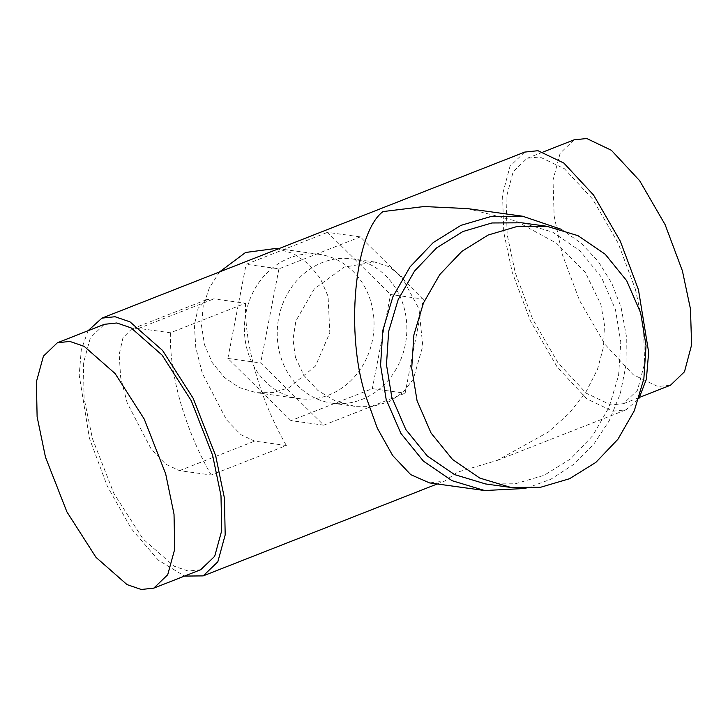 <?xml version="1.0" encoding="UTF-8"?>
<svg xmlns="http://www.w3.org/2000/svg" width="728" height="728" viewBox="0 0 728 728"><rect width="100%" height="100%" fill="white"/><g stroke="black" fill="none" stroke-linecap="round" stroke-linejoin="round"><path stroke-width="0.55" stroke-dasharray="3.64 2.73" d="M295.413 357.375L303.931 375.466L317.954 390.545L335.171 400.837L354.636 406.288L372.854 406.388L389.207 401.692L402.957 392.401L413.286 379.17L422.795 345.946L418.964 308.854L401.492 276.394L389.171 266.776L374.601 261.998L343.998 267.149L314.314 288.898L295.877 320.884L293.02 339.375L295.413 357.375M403.812 306.761A72.827 64.665 -82.1 0 1 332.059 403.166A72.827 64.665 -82.1 0 1 280.271 355.282A72.827 64.665 -82.1 0 1 352.024 258.877A72.827 64.665 -82.1 0 1 403.812 306.761M276.276 248.403L293.42 253.571L308.49 263.864L320.338 278.469L328.073 296.287L329.82 332.696L315.515 366.038L288.752 387.878L272.745 392.601L256.32 392.692L239.175 387.514L224.106 377.231L212.257 362.626L204.523 344.808L201.529 325.78L203.157 306.388L209.3 288.006L219.519 271.944M370.998 302.22A72.827 64.665 -82.1 0 1 299.235 398.626A72.827 64.665 -82.1 0 1 247.447 350.741A72.827 64.665 -82.1 0 1 319.201 254.336A72.827 64.665 -82.1 0 1 370.998 302.22M138.702 328.392L131.459 329.147L122.95 337.819L119.183 354.591L120.648 377.259L127.172 402.848L151.369 449.413L165.875 464.273L179.488 470.643L211.193 475.029L286.35 445.509L254.654 441.123L241.041 434.752L226.526 419.892L202.329 373.327L195.814 347.738L194.34 325.07L198.116 308.308L206.625 299.636L213.868 298.88L245.564 303.257L170.398 332.778L138.702 328.392L213.868 298.88M286.35 445.509C273.4 422.913 263.19 398.726 255.719 372.973C248.421 347.229 245.036 323.996 245.564 303.257M170.398 332.778C169.87 353.517 173.255 376.749 180.553 402.484C188.024 428.246 198.234 452.425 211.193 475.029M521.694 222.804L552.707 232.168L579.989 250.787L601.437 277.222L615.433 309.473L620.784 342.06L618.6 375.375L609.036 407.28L592.701 435.726L570.634 458.877L544.271 475.248L515.288 483.783L485.567 483.947M525.853 488.424L550.878 479.224L573.791 464.373L593.548 444.553L609.281 420.648L620.274 393.712L626.035 364.974L626.298 335.717L621.066 307.252L611.72 283.119L598.352 261.589L581.463 243.471L561.679 229.438M467.458 208.59L515.733 220.93L556.529 243.225L585.33 272.436L600.873 304.459L604.458 324.897L603.53 346.837L597.442 369.515L585.976 391.955L569.378 413.122L548.32 432.013L497.37 460.351L457.657 472.117L444.49 481.117L429.502 482.901M200.728 569.706L188.252 571.043L173.983 566.138L142.979 538.902L113.877 493.411L92.456 438.702L84.093 398.289L83.374 363.327L90.39 337.71L104.359 324.315M635.426 289.28L643.497 327.427L644.626 363.372L637.491 390.235L623.523 403.658L610.892 404.977L586.277 393.211L557.985 362.781L532.55 318.891L515.242 272.654L507.161 234.516L506.042 198.571L513.167 171.699L527.145 158.276L539.776 156.957L564.391 168.723L592.674 199.163L618.118 243.052L635.426 289.28M524.715 152.088L510.037 166.193L502.548 194.412L503.73 232.168L512.212 272.236L530.394 320.802L557.111 366.903L586.832 398.871L612.685 411.229L625.953 409.846L638.802 398.835M88.106 330.694L81.299 349.686L79.206 375.12L89.426 438.274L107.298 486.195L131.358 528.755L158.313 560.15L184.475 576.085M574.119 139.831L560.141 153.253L553.016 180.116L554.145 216.061L562.216 254.209L579.524 300.436L604.968 344.326L633.251 374.765L657.866 386.532L670.497 385.212M290.945 420.62L227.855 358.44L260.679 362.981L323.769 425.161L290.945 420.62L372.317 388.661L405.132 393.202L423.405 299.072L390.581 294.531L372.317 388.661M323.769 425.161L405.132 393.202M423.405 299.072L360.315 236.891L327.491 232.35L390.581 294.531M360.315 236.891L278.942 268.841L246.128 264.3L327.491 232.35M227.855 358.44L246.128 264.3M278.942 268.841L260.679 362.981M179.488 470.643L254.654 441.123M354.636 406.288L332.059 403.166M299.235 398.626L256.32 392.692M374.601 261.998L352.024 258.877M319.201 254.336L278.651 248.73M206.625 299.636L131.459 329.147M437.209 483.974L444.49 481.117M497.361 460.351L625.944 409.846M623.514 403.667L639.766 397.279M527.145 158.276L543.397 151.897"/><path stroke-width="1.09" d="M219.519 271.944L245.554 252.47L276.276 248.403L278.651 248.73M510.81 487.442L485.567 483.947L454.545 474.583L427.263 455.974L405.815 429.529L391.819 397.288L386.477 364.692L388.652 331.376L398.216 299.472L414.56 271.034L436.618 247.884L462.981 231.504L491.964 222.968L521.694 222.804L546.937 226.299L517.208 226.463L488.233 234.998L461.861 251.369L439.803 274.52L423.469 302.966L413.895 334.871L411.72 368.186L417.071 400.782L431.058 433.024L452.516 459.459L479.788 478.078L510.81 487.442L540.54 487.278L569.514 478.742L595.886 462.362L617.945 439.221L634.288 410.774L643.852 378.869L646.027 345.554L640.676 312.958L626.69 280.717L605.232 254.272L577.959 235.663L546.937 226.299M561.679 229.438L522.604 216.225L491.373 216.389L460.933 225.362L433.242 242.561L410.064 266.876L392.902 296.751L382.855 330.266L380.562 365.265L386.186 399.499L400.882 433.369L423.414 461.143L452.07 480.698L484.648 490.535L525.853 488.424M484.648 490.535L429.502 482.901L410.729 474.647L392.647 455.491L377.304 428.146L365.984 396.705C345.063 334.643 354.399 233.006 382.955 211.584L423.969 206.543L467.458 208.59L522.604 216.225M57.376 342.77L104.359 324.315L116.826 322.977L131.104 327.882L162.107 355.118L191.209 400.609L212.631 455.328L220.994 495.732L221.703 530.694L214.687 556.31L200.728 569.706L153.754 588.151L167.713 574.756L174.729 549.149L174.019 514.177L165.656 473.773L144.235 419.064L115.124 373.564L84.12 346.328L69.852 341.432L57.376 342.77L43.416 356.165L36.4 381.772L37.11 416.735L45.473 457.148L66.894 511.857L96.005 557.357L127.009 584.584L141.278 589.489L153.754 588.151M638.802 398.835L646.382 379.224L648.657 352.261L638.456 289.699L620.274 241.141L593.557 195.031L563.836 163.063L537.983 150.705L524.715 152.088L101.929 318.127L88.106 330.694M184.475 576.085L203.157 575.894L217.827 561.816L225.189 534.916L224.442 498.189L215.661 455.746L193.157 398.271L162.59 350.486L130.021 321.876L115.033 316.726L101.929 318.127M639.766 397.279L670.497 385.212L684.475 371.79L691.6 344.917L690.472 308.972L682.4 270.834L665.092 224.606L639.657 180.708L611.365 150.277L586.75 138.511L574.119 139.831L543.397 151.897M203.157 575.894L437.209 483.974"/></g></svg>
